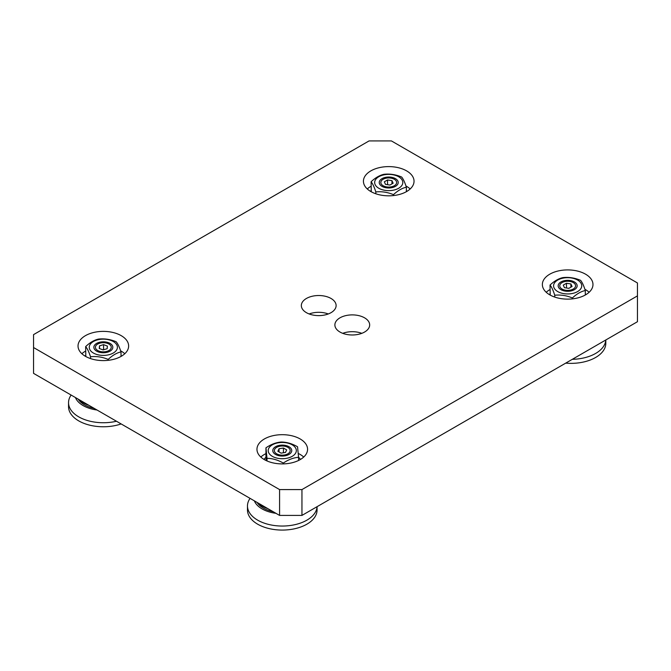<?xml version="1.0" encoding="UTF-8"?>
<svg xmlns="http://www.w3.org/2000/svg" width="671" height="671" viewBox="0 0 671 671"><rect width="100%" height="100%" fill="white"/><g stroke="black" fill="none" stroke-linecap="round" stroke-linejoin="round"><path stroke-width="1.01" d="M279.581 489.587L33.55 347.536L33.55 334.628L369.05 140.927L391.419 140.927L637.45 282.969L637.45 321.711L301.95 515.412L301.95 489.587L279.581 489.587L279.581 515.412L301.95 515.412M279.581 515.412L33.55 373.361L33.55 347.536M361.828 333.336A17.396 10.048 0 0 0 342.722 333.336M364.579 317.836A17.396 10.048 180 0 1 369.671 324.94A17.396 10.048 180 0 1 352.275 334.98A17.396 10.048 180 0 1 334.879 324.94A17.396 10.048 180 0 1 345.615 315.655A17.396 10.048 180 0 1 364.579 317.836M328.278 313.961A17.396 10.048 0 0 0 309.172 313.961M331.029 298.469A17.396 10.048 180 0 1 336.121 305.565A17.396 10.048 180 0 1 318.725 315.613A17.396 10.048 180 0 1 301.329 305.565A17.396 10.048 180 0 1 312.065 296.288A17.396 10.048 180 0 1 331.029 298.469M124.789 353.734A25.305 14.611 0 0 0 121.225 351.151A25.305 14.611 0 0 0 120.646 350.824M85.653 351.034A25.305 14.611 0 0 0 81.879 353.734M121.225 335.659A25.305 14.611 180 0 1 128.639 345.984A25.305 14.611 180 0 1 103.334 360.595A25.305 14.611 180 0 1 78.029 345.984A25.305 14.611 180 0 1 93.646 332.489A25.305 14.611 180 0 1 121.225 335.659M303.72 457.043A25.305 14.611 0 0 0 300.163 454.46A25.305 14.611 0 0 0 298.293 453.479M265.959 453.621A25.305 14.611 0 0 0 260.818 457.043M300.163 438.96A25.305 14.611 180 0 1 307.57 449.293A25.305 14.611 180 0 1 282.265 463.904A25.305 14.611 180 0 1 256.959 449.293A25.305 14.611 180 0 1 272.585 435.798A25.305 14.611 180 0 1 300.163 438.96M589.121 292.271A25.305 14.611 0 0 0 585.557 289.687A25.305 14.611 0 0 0 584.911 289.327M550.027 289.545A25.305 14.611 0 0 0 546.211 292.271M585.557 274.187A25.305 14.611 180 0 1 592.971 284.521A25.305 14.611 180 0 1 567.666 299.132A25.305 14.611 180 0 1 542.361 284.521A25.305 14.611 180 0 1 557.978 271.025A25.305 14.611 180 0 1 585.557 274.187M410.182 188.962A25.305 14.611 0 0 0 406.626 186.379A25.305 14.611 0 0 0 405.98 186.018M371.097 186.236A25.305 14.611 0 0 0 367.28 188.962M406.626 170.887A25.305 14.611 180 0 1 414.041 181.212A25.305 14.611 180 0 1 388.735 195.823A25.305 14.611 180 0 1 363.43 181.212A25.305 14.611 180 0 1 379.048 167.716A25.305 14.611 180 0 1 406.626 170.887M637.45 295.886L301.95 489.587M281.082 453.135L277.861 451.264L279.035 448.723L283.447 448.035L286.676 449.905L285.494 452.447L281.082 453.135M283.447 448.035L283.447 452.766M279.035 448.723L279.035 451.952M287.859 447.356L287.859 447.356A7.909 4.563 180 0 1 287.859 453.814A7.909 4.563 180 0 1 276.678 453.814A7.909 4.563 180 0 1 276.678 447.356A7.909 4.563 180 0 1 287.859 447.356M247.473 505.951L247.473 509.985A34.791 20.088 0 0 0 282.265 530.073A34.791 20.088 0 0 0 317.064 509.985L317.064 506.689A34.791 20.088 0 0 1 281.619 526.039A34.791 20.088 0 0 1 247.473 505.951A34.791 20.088 0 0 1 250.057 498.36M254.368 500.851A28.61 16.515 0 0 0 275.949 513.315M257.127 502.445A26.731 15.433 0 0 0 273.181 511.713M257.58 502.705A28.61 16.515 0 0 0 267.813 508.618M264.03 459.425A19.551 11.29 180 0 1 265.959 457.27L266.202 460.583M298.578 460.465L298.578 457.303C293.487 457.672 288.396 459.601 283.305 463.082C277.869 459.954 272.434 458.368 266.999 458.343L265.959 447.817C271.05 444.336 276.142 442.407 281.224 442.03C286.668 442.063 292.103 443.64 297.538 446.777L298.578 457.303A19.551 11.29 180 0 1 300.499 459.425M286.534 445.695A9.486 5.477 0 0 0 272.795 450.895A9.486 5.477 0 0 0 287.473 455.164A9.486 5.477 0 0 0 286.534 445.695M294.837 454.242A14.074 8.127 0 0 0 281.468 442.474A14.074 8.127 0 0 0 270.497 455.039A14.074 8.127 0 0 0 294.837 454.242M265.959 457.295L265.959 447.817M266.999 460.943L266.999 458.343M283.305 463.887L283.305 463.082M103.56 344.642L107.394 346.077L107.167 348.71L103.108 349.91L99.274 348.484L99.501 345.85L103.56 344.642L103.56 349.776M99.501 345.85L99.501 348.568M106.949 351.344A7.909 4.563 180 0 1 96.943 349.968A7.909 4.563 180 0 1 97.74 344.047A7.909 4.563 180 0 1 108.928 344.047A7.909 4.563 180 0 1 106.949 351.344M71.118 395.051A34.791 20.088 0 0 0 68.543 402.65L68.543 406.685A34.791 20.088 0 0 0 86.148 424.147A34.791 20.088 0 0 0 121.149 423.938M68.543 402.65A34.791 20.088 0 0 0 116.486 421.245M75.437 397.542A28.61 16.515 0 0 0 97.018 410.006M78.197 399.144A26.731 15.433 0 0 0 94.25 408.413M78.65 399.396A28.61 16.515 0 0 0 88.882 405.309M121.015 355.37A19.551 11.29 180 0 1 121.568 356.116M85.1 356.116A19.551 11.29 180 0 1 85.653 355.37M110.094 351.126A9.486 5.477 0 0 0 105.716 341.975A9.486 5.477 0 0 0 94.192 348.735A9.486 5.477 0 0 0 110.094 351.126M93.462 353.072A14.074 8.127 0 0 0 116.955 349.323A14.074 8.127 0 0 0 99.585 339.442A14.074 8.127 0 0 0 93.462 353.072M85.653 346.605C89.931 342.546 94.2 340.038 98.469 339.09C104.357 338.419 110.254 339.3 116.142 341.74C117.769 343.569 119.388 346.957 121.015 351.898C116.737 352.854 112.468 355.353 108.199 359.413C102.311 356.98 96.414 356.091 90.526 356.762C88.899 351.822 87.28 348.434 85.653 346.605L85.804 356.527M121.015 356.444L121.015 351.898M108.199 360.327L108.199 359.413M90.526 358.582L90.526 356.762M572.078 286.492L568.849 288.354L564.437 287.674L563.254 285.133L566.483 283.263L570.895 283.95L572.078 286.492M570.895 283.95L570.895 287.18M566.483 283.263L566.483 287.993M562.072 282.583A7.909 4.563 180 0 1 573.26 282.583A7.909 4.563 180 0 1 573.26 289.042A7.909 4.563 180 0 1 562.072 289.042A7.909 4.563 180 0 1 562.072 282.583L562.072 282.583M565.712 363.128A34.791 20.088 0 0 0 605.812 343.275L605.812 339.979M572.313 359.32A34.791 20.088 0 0 0 605.787 339.987M585.305 293.856A19.551 11.29 180 0 1 585.9 294.653M549.432 294.653A19.551 11.29 180 0 1 550.027 293.856M560.956 281.937A9.486 5.477 0 0 0 565.208 291.105A9.486 5.477 0 0 0 576.834 284.395A9.486 5.477 0 0 0 560.956 281.937M577.622 280.067A14.074 8.127 0 0 0 554.07 283.707A14.074 8.127 0 0 0 571.306 293.663A14.074 8.127 0 0 0 577.622 280.067M550.027 285.058C554.33 281.015 558.633 278.532 562.935 277.601C568.823 276.955 574.703 277.869 580.583 280.327C582.151 282.172 583.728 285.569 585.305 290.518C581.002 291.449 576.699 293.932 572.397 297.966C566.509 295.508 560.629 294.594 554.749 295.24C553.181 290.291 551.604 286.894 550.027 285.058L550.212 295.097M554.749 295.24L554.749 297.085M572.397 297.966L572.397 298.872M585.305 290.518L585.305 294.997M393.139 183.191L389.918 185.053L385.506 184.366L384.324 181.824L387.553 179.962L391.965 180.642L393.139 183.191M391.965 180.642L391.965 183.871M387.553 179.962L387.553 184.684M383.141 179.274A7.909 4.563 180 0 1 394.322 179.274A7.909 4.563 180 0 1 394.322 185.733A7.909 4.563 180 0 1 383.141 185.733A7.909 4.563 180 0 1 383.141 179.274L383.141 179.274M406.374 190.547A19.551 11.29 180 0 1 406.97 191.344M370.501 191.344A19.551 11.29 180 0 1 371.097 190.547M382.025 178.629A9.486 5.477 0 0 0 386.278 187.796A9.486 5.477 0 0 0 397.895 181.086A9.486 5.477 0 0 0 382.025 178.629M398.683 176.758A14.074 8.127 0 0 0 375.139 180.398A14.074 8.127 0 0 0 392.376 190.354A14.074 8.127 0 0 0 398.683 176.758M371.097 181.749C375.399 177.714 379.702 175.223 384.005 174.292C389.885 173.646 395.764 174.561 401.644 177.027C403.221 178.863 404.798 182.26 406.374 187.209C402.072 188.14 397.76 190.623 393.458 194.665C387.578 192.2 381.698 191.294 375.819 191.931C374.242 186.983 372.665 183.594 371.097 181.749L371.273 191.789M375.819 191.931L375.819 193.776M393.458 194.665L393.458 195.563M406.374 187.209L406.374 191.688"/></g></svg>
